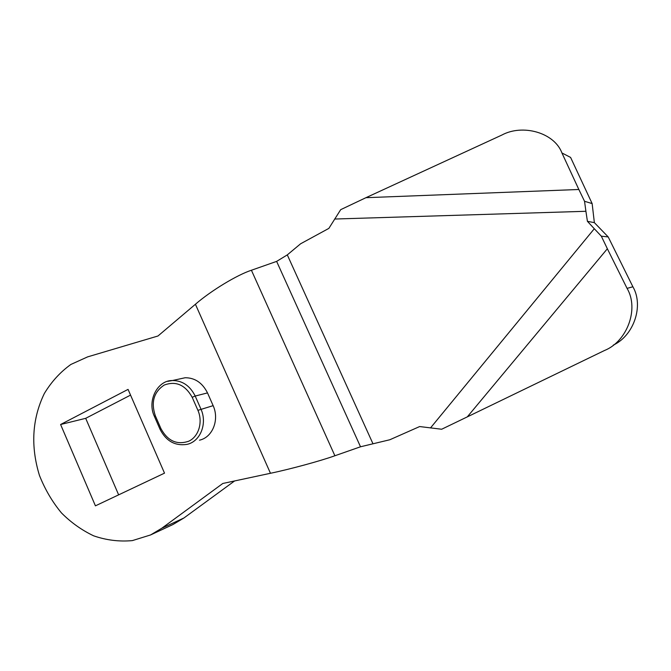 <?xml version="1.0" encoding="UTF-8"?>
<svg xmlns="http://www.w3.org/2000/svg" width="671" height="671" viewBox="0 0 671 671"><rect width="100%" height="100%" fill="white"/><g stroke="black" fill="none" stroke-linecap="round" stroke-linejoin="round"><path stroke-width="1.01" d="M430.488 427.955L594.296 228.736L601.325 236.184L607.356 248.756L467.301 416.876L441.669 429.239L419.652 426.555L389.817 439.757L360.512 446.785L334.888 455.76C320.621 460.885 290.476 469.104 270.463 473.281L195.42 304.257C210.988 290.719 237.182 274.867 251.415 270.245L276.628 261.388L287.297 254.888L300.616 243.774L328.857 228.392L340.692 209.662L365.93 197.693L578.847 189.49L584.542 201.292L585.909 211.29L334.594 219.031M199.48 440.184C212.782 437.307 219.526 419.551 213.143 405.653L207.507 392.904C202.399 382.822 194.951 377.765 185.162 377.739L178.922 379.098M594.296 228.736L587.419 221.329L585.909 211.29M467.301 416.876L604.496 350.497C627.033 341.556 639.32 309.046 627.066 288.371L632.896 286.777L608.203 236.93L601.325 236.184M608.203 236.93L594.363 222.638L587.419 221.329M584.542 201.292L592.141 203.581L570.593 157.425L561.929 152.954C554.372 132.598 522.675 123.724 501.816 135.072L365.93 197.693M594.363 222.638L592.141 203.581M632.896 286.777C643.959 305.699 633.885 335.601 613.319 345.095M60.6 424.508L128.06 389.39L164.512 473.147L95.425 505.842L60.6 424.508L85.687 418.327L118.641 494.854M130.551 395.11L85.687 418.327M195.42 304.257L157.979 335.995L87.633 356.871L70.891 364.445C60.348 371.994 51.491 381.682 44.328 393.516C32.116 418.863 30.497 446.173 39.455 475.437C45.024 489.469 52.372 501.967 61.489 512.954C71 522.516 81.728 530.149 93.663 535.835C106.362 540.222 119.262 541.807 132.355 540.608L150.581 534.946L161.812 528.228L222.814 483.472L270.463 473.281M150.581 534.946L173.001 524.504L183.938 517.978L234.607 480.948M627.066 288.371L607.356 248.756M578.847 189.49L561.929 152.954M197.92 410.333L192.174 397.282L195.194 396.049L200.939 409.084C207.456 423.3 200.612 441.443 187.083 444.353C175.148 446.19 166.123 441.157 160.008 429.239L160.939 428.626C167.716 441.006 176.985 445.2 188.761 441.208C198.859 436.544 203.036 421.933 197.92 410.333L213.143 405.653M167.675 381.346L172.447 380.516C182.403 380.558 189.985 385.733 195.194 396.049L207.507 392.904M159.983 429.18L154.405 416.406L155.328 415.768L160.939 428.626M192.174 397.282C185.179 384.802 175.844 380.742 164.16 385.079C153.776 392.09 150.832 402.323 155.328 415.768M360.512 446.785L276.628 261.388M287.297 254.888L372.824 443.439M251.415 270.245L334.888 455.76M161.812 528.228L183.938 517.978M185.162 377.739L172.447 380.516C157.526 380.205 146.882 400.738 154.38 416.347"/></g></svg>
